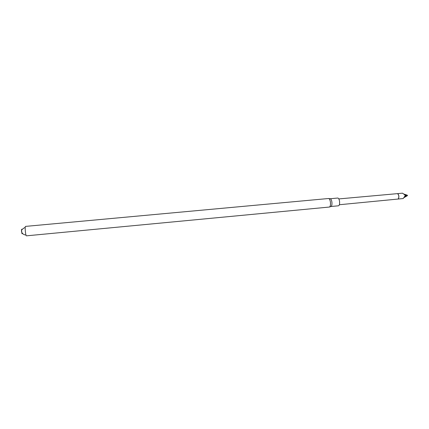 <?xml version="1.0" encoding="UTF-8"?>
<svg xmlns="http://www.w3.org/2000/svg" width="429" height="429" viewBox="0 0 429 429"><rect width="100%" height="100%" fill="white"/><g stroke="black" fill="none" stroke-linecap="round" stroke-linejoin="round"><path stroke-width="0.64" d="M25.552 226.394C24.662 226.228 25.59 236.159 26.437 235.832L329.397 207.046C330.314 206.58 330.662 205.008 330.448 202.338C330.094 199.989 329.477 198.713 328.598 198.504L25.552 226.394M22.008 229.692C21.772 228.963 21.622 229.038 21.552 229.917L21.852 233.113C22.083 233.961 22.244 234.009 22.34 233.247M330.207 198.74L337.773 198.042C338.626 198.16 339.226 199.319 339.564 201.512C339.757 204.011 339.403 205.437 338.497 205.797L330.936 206.51C331.789 206.081 332.11 204.654 331.912 202.231C331.59 200.096 331.027 198.938 330.223 198.745L328.748 198.525M338.83 198.922L397.635 193.624C399.018 195.318 399.185 197.12 398.139 199.04L339.371 204.735M397.989 193.924C399.018 195.426 399.163 197.013 398.434 198.681M403.196 198.557L404.461 196.734L403.196 198.557L398.133 199.045M405.325 195.447L404.461 196.734L407.55 195.431L404.161 194.391L405.325 195.447L407.55 195.431M402.509 193.179L404.161 194.391M407.207 195.168L403.646 193.978M403.845 197.715L407.287 195.742M25.96 234.995C22.179 234.749 21.396 231.515 21.6 231.456C20.967 230.4 22.179 229.016 25.241 227.306M21.552 229.917L21.852 233.113M330.947 206.51L329.536 206.998M397.629 193.624L402.52 193.168"/></g></svg>
